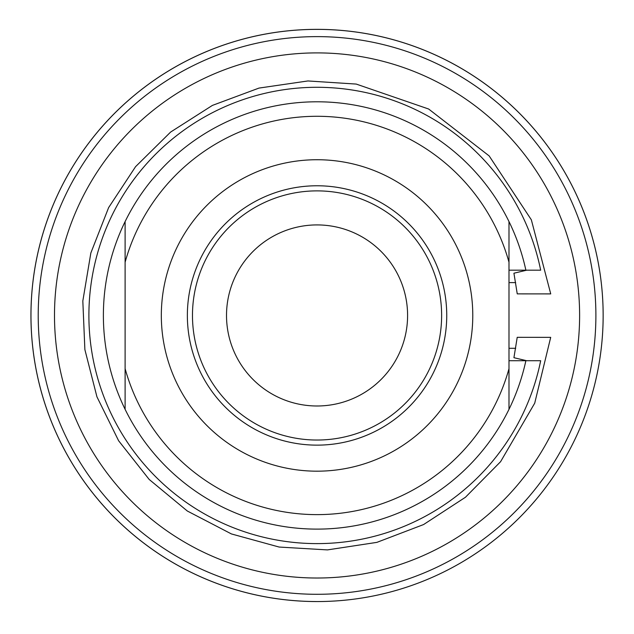 <?xml version="1.0" encoding="UTF-8"?>
<svg xmlns="http://www.w3.org/2000/svg" width="634" height="634" viewBox="0 0 634 634"><rect width="100%" height="100%" fill="white"/><g stroke="black" fill="none" stroke-linecap="round" stroke-linejoin="round"><path stroke-width="0.95" d="M317.055 224.919A90.535 90.535 0 0 0 226.512 315.455A90.535 90.535 0 0 0 317.055 405.99A90.535 90.535 0 0 0 407.591 315.455A90.535 90.535 0 0 0 317.055 224.919M317.055 471.181A155.726 155.726 0 0 1 182.188 237.591A155.726 155.726 0 0 1 451.915 237.591A155.726 155.726 0 0 1 317.055 471.181M317.055 445.139A129.685 129.685 0 0 0 446.74 315.455A129.685 129.685 0 0 0 317.055 185.77A129.685 129.685 0 0 0 187.363 315.455A129.685 129.685 0 0 0 317.055 445.139M317.055 440.036A124.581 124.581 0 0 0 424.939 253.164A124.581 124.581 0 0 0 209.165 253.164A124.581 124.581 0 0 0 317.055 440.036M316.374 594.296A278.841 278.841 0 0 0 558.871 176.624A278.841 278.841 0 0 0 75.914 175.444A278.841 278.841 0 0 0 316.374 594.296M316.358 601.555A286.1 286.1 0 0 0 565.171 173.011A286.1 286.1 0 0 0 69.629 171.798A286.1 286.1 0 0 0 316.358 601.555A286.085 286.085 0 0 0 565.156 173.019A286.085 286.085 0 0 0 69.645 171.814A286.085 286.085 0 0 0 316.358 601.539M526.696 270.187L513.928 273.214L517.249 293.875L550.732 293.899L531.347 219.816L489.163 155.916L428.647 109.016L356.245 84.076L307.942 80.954L258.981 88.086L212.398 105.41L170.633 132.054L135.573 166.663L108.636 207.587L90.844 252.99L82.824 300.984L84.877 349.588L96.947 396.844L118.629 440.773L149.164 479.431L187.331 511.02L231.426 533.939L279.142 547.047L327.461 549.9L376.881 542.371L423.583 524.556L465.459 497.246L500.591 461.687L534.716 403.176L550.7 337.359L517.217 337.328L513.928 357.695L526.696 360.722M316.271 578.018A262.563 262.563 0 0 0 544.828 184.851A262.563 262.563 0 0 0 90.06 183.503A262.563 262.563 0 0 0 316.271 578.018M508.991 282.613L515.688 282.613M515.696 348.296L508.991 348.296M508.991 270.187L540.675 270.187A228.153 228.153 0 0 0 190.081 125.889A228.153 228.153 0 0 0 190.081 505.013A228.153 228.153 0 0 0 540.675 360.722L508.991 360.722M125.112 262.23A199.187 199.187 0 0 1 508.991 262.23L508.991 221.575A213.674 213.674 0 0 0 125.112 221.575L125.112 409.334A213.674 213.674 0 0 0 508.991 409.334L508.991 368.679A199.187 199.187 0 0 1 125.112 368.679M508.991 368.679L508.991 262.23M525.871 360.722A213.674 213.674 0 0 1 508.991 409.334M125.112 409.334A213.674 213.674 0 0 1 125.112 221.575M508.991 221.575A213.674 213.674 0 0 1 525.871 270.187"/></g></svg>
